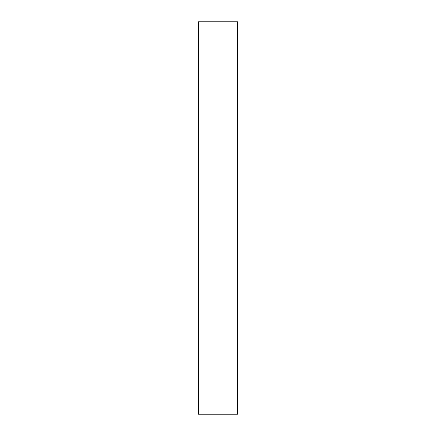 <?xml version="1.0" encoding="UTF-8"?>
<svg xmlns="http://www.w3.org/2000/svg" width="436" height="436" viewBox="0 0 436 436"><rect width="100%" height="100%" fill="white"/><g stroke="black" fill="none" stroke-linecap="round" stroke-linejoin="round"><path stroke-width="0.65" d="M237.62 218L237.62 414.2L198.38 414.2L198.38 21.8L237.62 21.8L237.62 218"/></g></svg>
